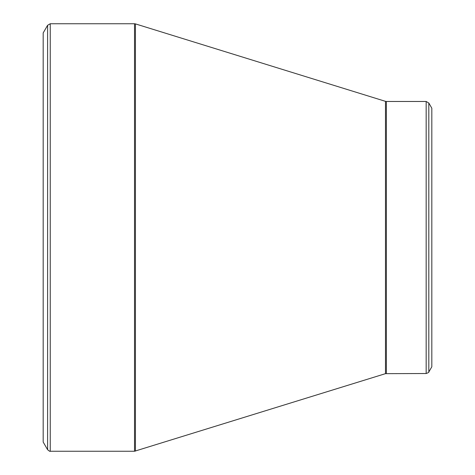 <?xml version="1.0" encoding="UTF-8"?>
<svg xmlns="http://www.w3.org/2000/svg" width="475" height="475" viewBox="0 0 475 475"><rect width="100%" height="100%" fill="white"/><g stroke="black" fill="none" stroke-linecap="round" stroke-linejoin="round"><path stroke-width="0.71" d="M47.601 449.718L43.183 442.071L43.183 32.929L47.601 25.282L50.249 23.75L50.249 451.25C50.184 451.654 49.299 451.149 47.601 449.718L47.601 25.282M426.164 373.522L426.164 101.478L428.812 103.01L431.817 108.211L431.817 366.789L428.812 371.99C429.133 372.252 428.248 372.762 426.164 373.522L385.474 373.659L134.52 451.25L134.52 23.75L50.249 23.75M134.52 23.75L135.428 23.887L135.428 451.113M385.474 373.659L385.474 101.341L135.428 23.887M426.164 101.478L386.377 101.478L386.377 373.522M428.812 103.01L428.812 371.99M134.52 451.25L50.249 451.25M386.377 101.478L385.474 101.341"/></g></svg>
